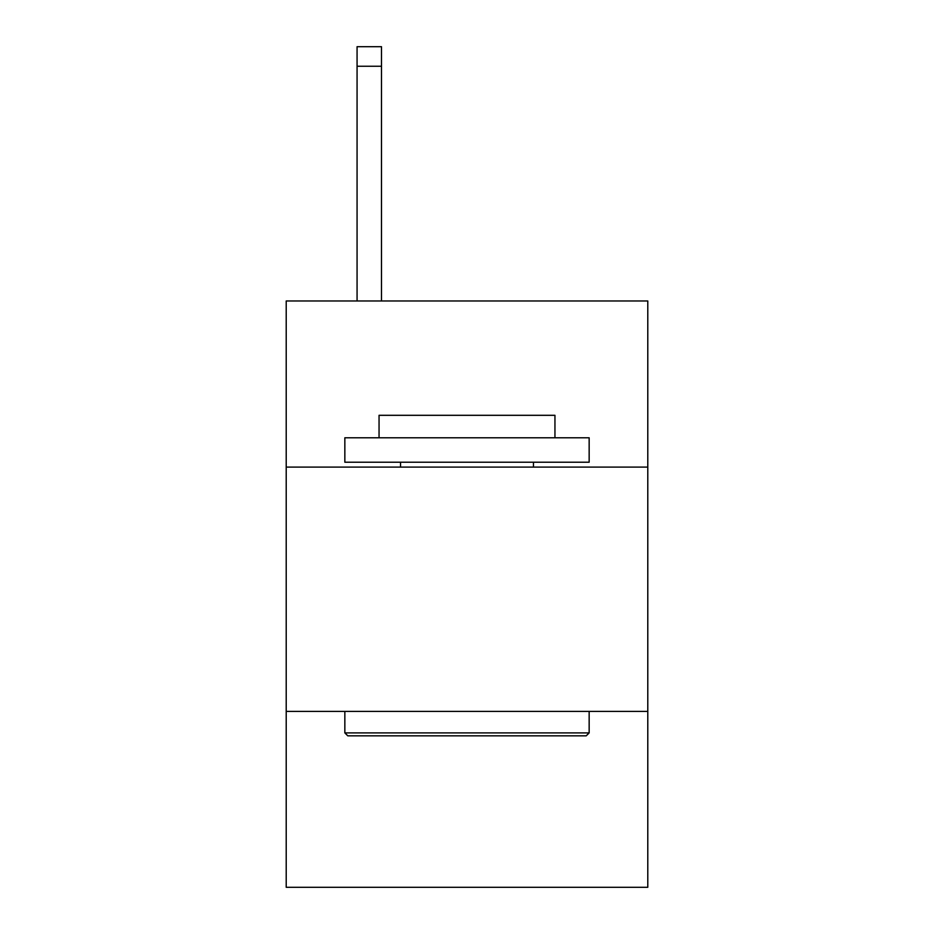 <?xml version="1.0" encoding="UTF-8"?>
<svg xmlns="http://www.w3.org/2000/svg" width="934" height="934" viewBox="0 0 934 934"><rect width="100%" height="100%" fill="white"/><g stroke="black" fill="none" stroke-linecap="round" stroke-linejoin="round"><path stroke-width="1.4" d="M647.787 467.093L647.787 300.97L286.213 300.97L286.213 467.093L647.787 467.093L647.787 887.3L286.213 887.3L286.213 467.093M647.787 711.404L286.213 711.404M347.775 735.829L344.844 732.898L589.156 732.898L586.225 735.829L347.775 735.829M589.156 437.777L589.156 462.213L344.844 462.213L344.844 437.777L589.156 437.777M379.052 437.777L379.052 415.303L554.948 415.303L554.948 437.777M589.156 711.404L589.156 732.898M344.844 711.404L344.844 732.898M533.454 462.213L533.454 467.093M400.546 462.213L400.546 467.093M381.492 300.97L381.492 66.244L357.068 66.244L357.068 46.7L381.492 46.7L381.492 66.244M357.068 300.97L357.068 66.244"/></g></svg>
